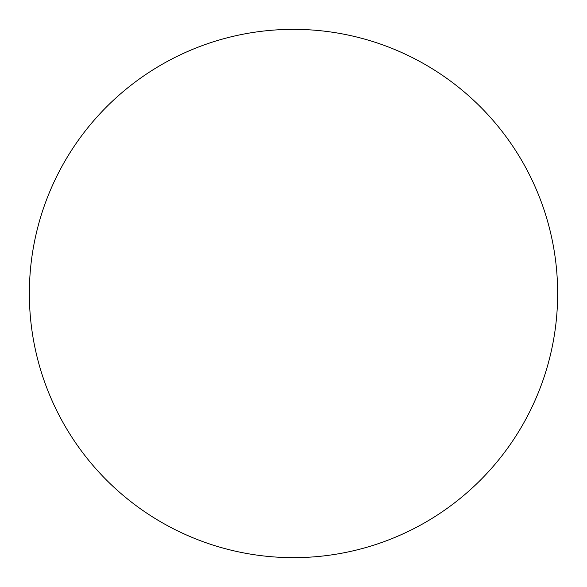 <?xml version="1.0" encoding="UTF-8"?>
<svg xmlns="http://www.w3.org/2000/svg" width="587" height="587" viewBox="0 0 587 587"><rect width="100%" height="100%" fill="white"/><g stroke="black" fill="none" stroke-linecap="round" stroke-linejoin="round"><path stroke-width="0.88" d="M293.5 29.35A264.15 264.15 0 0 1 557.65 293.5A264.15 264.15 0 0 1 293.5 557.65A264.15 264.15 0 0 1 29.35 293.5A264.15 264.15 0 0 1 293.5 29.35M29.35 293.5A264.15 264.15 0 0 0 293.5 557.65A264.15 264.15 0 0 0 557.65 293.5A264.15 264.15 0 0 0 293.5 29.35A264.15 264.15 0 0 0 29.35 293.5"/></g></svg>

